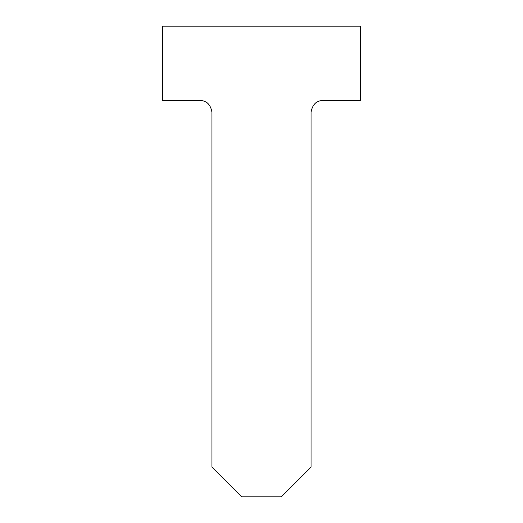 <?xml version="1.0" encoding="UTF-8"?>
<svg xmlns="http://www.w3.org/2000/svg" width="523" height="523" viewBox="0 0 523 523"><rect width="100%" height="100%" fill="white"/><g stroke="black" fill="none" stroke-linecap="round" stroke-linejoin="round"><path stroke-width="0.78" d="M211.952 112.36C210.671 104.6 206.709 100.638 200.061 100.468L162.405 100.468L162.405 26.15L360.595 26.15L360.595 100.468L322.939 100.468C316.291 100.638 312.329 104.6 311.048 112.36L311.048 467.124L281.322 496.85L241.678 496.85L211.952 467.124L211.952 112.36"/></g></svg>
